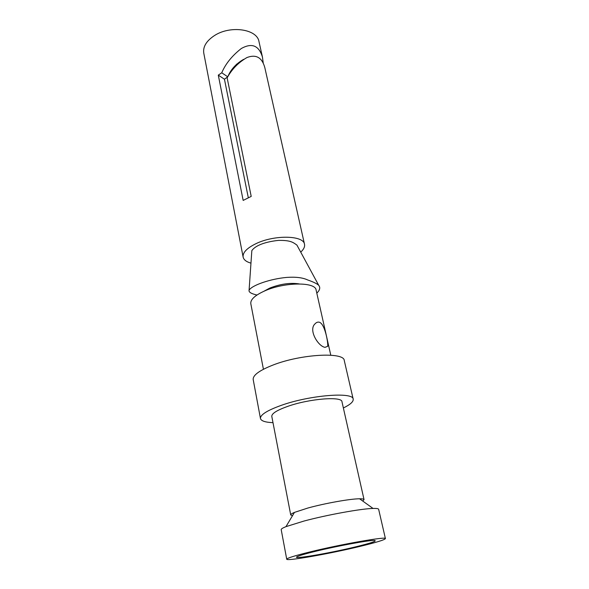 <?xml version="1.0" encoding="UTF-8"?>
<svg xmlns="http://www.w3.org/2000/svg" width="589" height="589" viewBox="0 0 589 589"><rect width="100%" height="100%" fill="white"/><g stroke="black" fill="none" stroke-linecap="round" stroke-linejoin="round"><path stroke-width="0.88" d="M299.183 283.905C290.222 282.551 280.408 283.942 269.74 288.095L263.865 291.283M319.444 322.249C324.9 324.046 328.257 342.607 327.698 346.332L325.047 347.333C318.185 346.45 308.128 329.855 315.049 323.817C316.396 322.338 317.861 321.815 319.444 322.249M263.423 369.266L250.811 303.696C250.34 299.558 255.008 295.28 264.814 290.863C284.516 281.998 315.52 281.8 316.109 290.053L330.782 355.204M243.618 59.356C236.005 63.73 230.719 69.554 227.766 76.813L224.438 79.206L248.293 197.654M238.015 63.803L236.403 64.275M250.966 263.143C246.371 261.847 243.758 259.83 243.124 257.084C242.572 252.593 246.879 248.116 256.031 243.64C274.4 234.672 303.674 235.335 304.506 244.258C304.992 246.754 303.74 249.375 300.729 252.121M263.202 62.846L262.444 57.045C258.895 45.471 251.856 42.629 241.321 48.512C232.044 55.778 225.521 63.862 221.751 72.786L218.291 75.134L243.161 200.415L251.208 196.409L227.14 77.873C231.779 69.288 238.383 62.515 246.938 57.553C256.038 54.085 261.995 57.427 264.814 67.588L304.506 244.258M243.124 257.084L203.779 53.157C202.837 46.789 206.349 40.965 214.308 35.671C230.24 25.077 257.179 29.03 258.983 41.62L262.444 57.045M385.412 538.589L378.639 509.286C378.469 508.624 376.607 508.344 373.051 508.447C361.3 508.653 326.866 514.896 303.902 521.074L285.974 526.64C282.676 527.972 281.086 528.966 281.203 529.644L286.725 559.211C286.416 561.413 329.796 553.719 359.798 546.445C376.165 542.484 384.705 539.87 385.412 538.589C387.047 536.218 341.237 544.207 309.991 551.93C294.699 555.714 286.939 558.144 286.725 559.211M292.475 515.714L290.723 514.955C290.613 514.359 291.857 513.498 294.456 512.393L307.929 508.012C325.032 503.278 350.484 498.758 359.584 498.787C362.412 498.758 363.899 499.045 364.046 499.641L362.736 501.04M290.723 514.955L271.794 416.401C271.603 413.588 276.867 410.261 287.594 406.417C309.188 398.687 342.084 396.073 341.966 401.742L364.046 499.641M273.002 422.666C265.322 422.35 261.148 420.966 260.463 418.514C260.183 414.847 267.06 410.481 281.093 405.416C309.718 395.109 353.459 391.67 353.194 399.143C353.555 401.661 350.286 404.606 343.365 407.971M260.463 418.514L253.196 379.566C252.784 375.237 259.425 370.385 273.119 365.003C301.038 354.048 344.197 351.766 344.27 360.542L353.194 399.143M355.241 546.945C328.08 553.564 289.17 560.117 297.614 556.458C300.169 555.324 306.103 553.616 315.417 551.333C337.004 546.018 369.156 540.106 374.324 540.437C377.755 540.835 371.394 543.006 355.241 546.945M316.801 293.145C319.908 290.163 320.541 287.542 318.686 285.275C317.022 283.707 313.363 281.94 307.716 279.974C302.753 277.625 295.766 276.771 286.762 277.412C270.763 278.781 251.812 285.223 249.081 290.244C248.617 292.137 251.245 293.727 256.966 295.023M251.753 251.783L251.834 250.634C255.862 244.759 267.288 241.571 278.464 240.393C290.73 240.216 293.05 242.366 296.908 245.076L297.681 246.504M227.766 76.813L221.751 72.786M218.291 75.134L224.438 79.206M359.584 498.787L373.051 508.447M325.032 347.326L327.698 346.332M318.686 285.275L296.908 245.076M249.081 290.244L251.834 250.634M294.456 512.393L285.974 526.64"/></g></svg>
